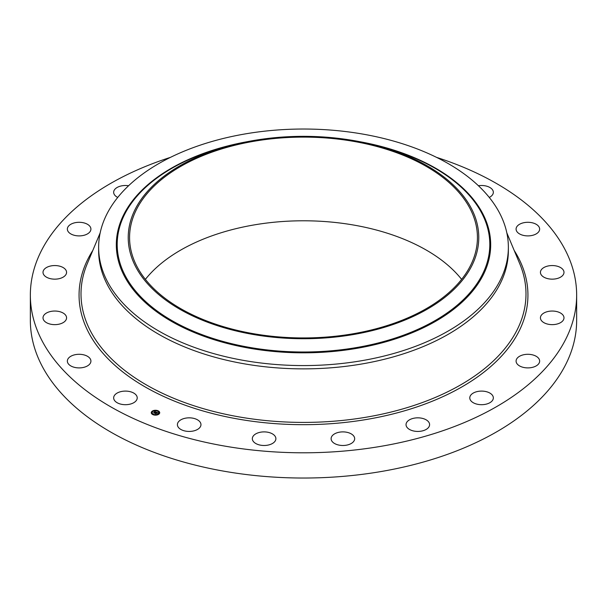 <?xml version="1.0" encoding="UTF-8"?>
<svg xmlns="http://www.w3.org/2000/svg" width="607" height="607" viewBox="0 0 607 607"><rect width="100%" height="100%" fill="white"/><g stroke="black" fill="none" stroke-linecap="round" stroke-linejoin="round"><path stroke-width="0.91" d="M136.75 395.984A11.776 6.798 180 0 1 137.22 397.896A11.776 6.798 180 0 1 127.121 404.626A11.776 6.798 180 0 1 114.139 399.816A11.776 6.798 180 0 1 113.661 397.896A11.776 6.798 180 0 1 123.767 391.166A11.776 6.798 180 0 1 136.75 395.984M436.57 157.372A273.15 157.699 180 0 1 576.65 295.101L576.65 320.329A273.15 157.699 180 0 1 380.399 471.654A273.15 157.699 180 0 1 30.35 320.329L30.35 295.101A273.15 157.699 180 0 1 170.43 157.372M576.65 295.101A273.15 157.699 180 0 1 380.399 446.418A273.15 157.699 180 0 1 30.35 295.101M508.363 247.299L508.363 250.592A204.863 118.274 180 0 1 361.18 364.086A204.863 118.274 180 0 1 98.638 250.592L98.638 247.299A204.863 118.274 180 0 1 106.923 214.005A204.863 118.274 180 0 1 245.82 133.813A204.863 118.274 180 0 1 508.363 247.299A204.863 118.274 180 0 1 500.077 280.601A204.863 118.274 180 0 1 361.18 360.793A204.863 118.274 180 0 1 98.638 247.299M471.685 266.018A175.271 101.194 180 0 1 254.151 334.632A175.271 101.194 180 0 1 135.315 209.036A175.271 101.194 180 0 1 235.433 144.276A175.271 101.194 180 0 1 371.567 144.276A175.271 101.194 180 0 1 471.685 266.018M254.53 141.173A173.928 100.413 180 0 1 477.428 237.527A173.928 100.413 180 0 1 352.47 333.88A173.928 100.413 180 0 1 129.572 237.527A173.928 100.413 180 0 1 254.53 141.173M145.384 279.364A173.928 100.413 180 0 1 254.53 224.848A173.928 100.413 180 0 1 461.616 279.364M516.087 228.9A11.776 6.798 180 0 1 528.037 222.299A11.776 6.798 180 0 1 539.646 229.097A11.776 6.798 180 0 1 539.638 229.294A11.776 6.798 180 0 1 527.695 235.895A11.776 6.798 180 0 1 516.087 229.097A11.776 6.798 180 0 1 516.087 228.9M65.882 320.124A11.776 6.798 180 0 1 52.779 324.54A11.776 6.798 180 0 1 43.014 317.84A11.776 6.798 180 0 1 43.696 315.557A11.776 6.798 180 0 1 56.8 311.141A11.776 6.798 180 0 1 66.573 317.84A11.776 6.798 180 0 1 65.882 320.124M541.118 270.069A11.776 6.798 180 0 1 554.221 265.654A11.776 6.798 180 0 1 563.986 272.353A11.776 6.798 180 0 1 563.304 274.645A11.776 6.798 180 0 1 550.2 279.053A11.776 6.798 180 0 1 540.427 272.353A11.776 6.798 180 0 1 541.118 270.069M64.114 276.511A11.776 6.798 180 0 1 50.988 278.795A11.776 6.798 180 0 1 43.014 272.353A11.776 6.798 180 0 1 45.464 268.203A11.776 6.798 180 0 1 58.591 265.919A11.776 6.798 180 0 1 66.573 272.353A11.776 6.798 180 0 1 64.114 276.511M542.886 313.69A11.776 6.798 180 0 1 556.012 311.406A11.776 6.798 180 0 1 563.986 317.84A11.776 6.798 180 0 1 561.536 321.998A11.776 6.798 180 0 1 548.409 324.275A11.776 6.798 180 0 1 540.427 317.84A11.776 6.798 180 0 1 542.886 313.69M85.784 234.712A11.776 6.798 180 0 1 73.637 235.114A11.776 6.798 180 0 1 67.354 229.097A11.776 6.798 180 0 1 72.491 223.482A11.776 6.798 180 0 1 84.631 223.08A11.776 6.798 180 0 1 90.913 229.097A11.776 6.798 180 0 1 85.784 234.712M521.216 355.482A11.776 6.798 180 0 1 533.363 355.087A11.776 6.798 180 0 1 539.646 361.097A11.776 6.798 180 0 1 534.509 366.711A11.776 6.798 180 0 1 522.369 367.114A11.776 6.798 180 0 1 516.087 361.097A11.776 6.798 180 0 1 521.216 355.482M117.735 197.442A11.776 6.798 180 0 1 113.661 192.298A11.776 6.798 180 0 1 122.128 185.772A11.776 6.798 180 0 1 128.578 185.742M478.24 391.371A11.776 6.798 180 0 1 493.339 397.896A11.776 6.798 180 0 1 484.872 404.421A11.776 6.798 180 0 1 469.78 397.896A11.776 6.798 180 0 1 478.24 391.371M418.155 417.836A11.776 6.798 180 0 1 429.597 424.634A11.776 6.798 180 0 1 417.479 431.433A11.776 6.798 180 0 1 406.037 424.634A11.776 6.798 180 0 1 418.155 417.836M346.855 432.283A11.776 6.798 180 0 1 354.67 438.686A11.776 6.798 180 0 1 338.934 445.098A11.776 6.798 180 0 1 331.111 438.686A11.776 6.798 180 0 1 346.855 432.283M271.306 433.307A11.776 6.798 180 0 1 275.889 438.686A11.776 6.798 180 0 1 269.303 444.794A11.776 6.798 180 0 1 256.913 444.074A11.776 6.798 180 0 1 252.33 438.686A11.776 6.798 180 0 1 258.908 432.586A11.776 6.798 180 0 1 271.306 433.307M198.906 420.795A11.776 6.798 180 0 1 200.963 424.634A11.776 6.798 180 0 1 192.662 431.129A11.776 6.798 180 0 1 179.452 428.474A11.776 6.798 180 0 1 177.403 424.634A11.776 6.798 180 0 1 185.704 418.14A11.776 6.798 180 0 1 198.906 420.795M478.422 185.742A11.776 6.798 180 0 1 492.861 190.386A11.776 6.798 180 0 1 493.339 192.298A11.776 6.798 180 0 1 489.265 197.442M90.913 361.294A11.776 6.798 180 0 1 78.963 367.903A11.776 6.798 180 0 1 67.354 361.097A11.776 6.798 180 0 1 67.362 360.907A11.776 6.798 180 0 1 79.305 354.298A11.776 6.798 180 0 1 90.913 361.097A11.776 6.798 180 0 1 90.913 361.294M158.905 414.149A4.226 2.443 180 0 1 154.186 415.036A4.226 2.443 180 0 1 151.264 412.714A4.226 2.443 180 0 1 152.069 411.28A4.226 2.443 180 0 1 156.796 410.393A4.226 2.443 180 0 1 159.717 412.714A4.226 2.443 180 0 1 158.905 414.149M158.184 413.845A3.331 1.92 180 0 1 154.459 414.543A3.331 1.92 180 0 1 152.16 412.714A3.331 1.92 180 0 1 152.797 411.584A3.331 1.92 180 0 1 156.515 410.886A3.331 1.92 180 0 1 158.822 412.714A3.331 1.92 180 0 1 158.184 413.845M156.204 412.13L155.392 411.887L154.261 412.988L153.579 412.699L155.073 411.766L154.436 411.379L156.204 412.13M156.219 412.229L155.696 412.358L156.234 412.191M155.68 412.168L154.353 413.132L153.579 412.775L154.299 413.071L155.688 412.115M157.919 412.828L156.781 412.464L156.272 412.866L157.327 412.897L156.818 412.585L156.598 413.329L154.952 413.261L156.371 412.183L157.919 412.828M157.888 412.942L157.35 413.056L157.888 412.912M156.652 413.42L157.099 413.018L156.652 413.42M156.219 413.063L155.779 413.731L154.906 413.329L155.726 413.678L156.211 413.026M157.919 411.038L157.456 410.947L157.919 411.038M158.753 414.08L158.29 413.997L158.753 414.08M159.429 412.457L158.966 412.373L159.429 412.457M153.48 414.566L153.017 414.475L153.48 414.566M156.287 414.953L155.824 414.869L156.287 414.953M152.228 411.349L152.691 411.432L152.228 411.349M154.694 410.476L155.157 410.56L154.694 410.476M151.553 412.965L152.016 413.056L151.553 412.965M155.885 412.927L156.431 412.381M155.369 413.435L155.802 412.881M153.958 412.859L154.99 411.827M159.709 412.821A4.226 2.443 0 0 0 157.964 410.947L157.919 411.076M157.608 410.81A4.226 2.443 0 0 0 155.126 410.491M154.648 410.529A4.226 2.443 0 0 0 152.342 411.296M152.182 411.402A4.226 2.443 0 0 0 152.069 411.485A4.226 2.443 0 0 0 151.272 412.821M152.167 412.821A3.331 1.92 0 0 0 152.16 412.919A3.331 1.92 0 0 0 153.23 414.331M153.366 414.824L153.525 414.475A3.331 1.92 0 0 0 155.832 414.831M156.295 414.786A3.331 1.92 0 0 0 158.184 414.05A3.331 1.92 0 0 0 158.298 413.951M158.366 413.891A3.331 1.92 0 0 0 158.822 412.919A3.331 1.92 0 0 0 158.814 412.821M159.011 412.494L159.429 412.494M152.228 411.554L152.615 411.751M151.553 413.177L151.962 413.177M506.822 232.838L519.774 263.795A222.496 128.456 180 0 1 366.142 417.214A222.496 128.456 180 0 1 87.226 263.795L100.178 232.838M514.19 250.441A224.438 129.579 180 0 1 366.689 419.437A224.438 129.579 180 0 1 139.618 383.632A224.438 129.579 180 0 1 92.81 250.441M359.276 141.598A187.184 108.069 180 0 1 483.111 275.183A187.184 108.069 0 0 1 250.797 348.456A187.184 108.069 0 0 1 123.889 214.332A187.184 108.069 180 0 1 247.724 141.598M371.567 144.276L375.854 145.323A186.303 107.56 180 0 1 482.269 274.728A186.303 107.56 180 0 1 251.048 347.652A186.303 107.56 180 0 1 124.731 214.157A186.303 107.56 180 0 1 231.146 145.323L235.433 144.276"/></g></svg>
